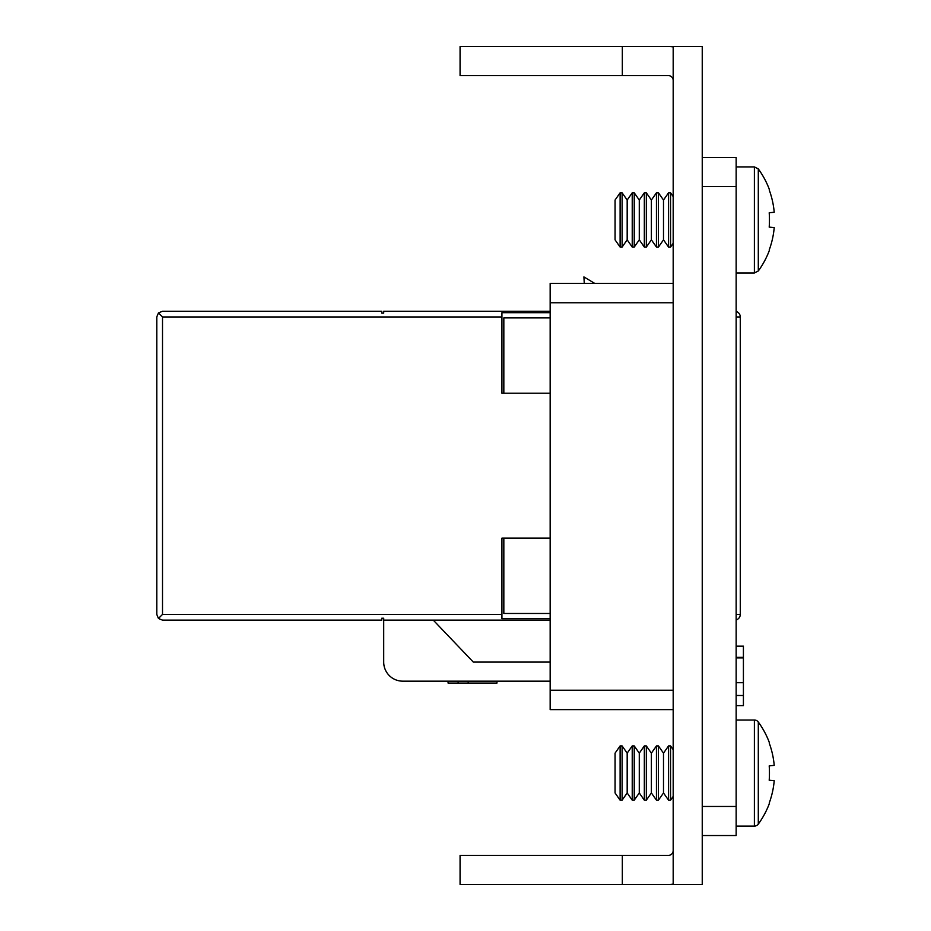 <?xml version="1.0" encoding="UTF-8"?>
<svg xmlns="http://www.w3.org/2000/svg" width="931" height="931" viewBox="0 0 931 931"><rect width="100%" height="100%" fill="white"/><g stroke="black" fill="none" stroke-linecap="round" stroke-linejoin="round"><path stroke-width="1.4" d="M673.183 80.45A4.841 4.841 0 0 0 668.342 75.609L460.077 75.609L460.077 46.55L668.342 46.55A33.9 33.9 0 0 1 673.183 46.899M622.327 75.609L622.327 46.55M622.327 884.45L460.077 884.45L460.077 855.391L622.327 855.391L622.327 884.45L668.342 884.45A33.9 33.9 0 0 0 673.183 884.101M622.327 855.391L668.342 855.391A4.841 4.841 0 0 0 673.183 850.55M702.242 46.55L702.242 884.45L673.183 884.45L673.183 46.55L702.242 46.55M702.242 157.467L736.153 157.467L736.153 835.538L702.242 835.538M673.183 709.608L550.163 709.608L550.163 690.232L673.183 690.232M673.183 302.761L550.163 302.761L550.163 283.385L673.183 283.385M550.163 302.761L550.163 317.913L503.834 317.913L503.834 393.231L550.163 393.231L550.163 538.153L503.834 538.153L503.834 613.471L550.163 613.471L550.163 690.232M736.153 657.926L743.415 657.926L743.415 646.172L736.153 646.172M743.415 657.926L743.415 705.617L736.153 705.617M743.415 657.344L736.153 657.344M743.415 695.492L736.153 695.48M550.163 620.151L383.7 620.151L383.7 618.242L381.791 618.242L381.791 620.151L162.506 620.151L158.456 618.475L162.506 614.425L501.925 614.425L501.925 538.153L503.834 538.153M458.122 681.166L458.122 683.075L448.067 683.075L448.067 681.166L402.762 681.166L550.163 681.166L496.968 681.166L550.163 681.166L496.968 681.166L550.163 681.166L496.968 681.166L550.163 681.166L496.968 681.166L550.163 681.166L496.968 681.166L550.163 681.166L496.968 681.166L550.163 681.166L496.968 681.166L550.163 681.166L496.968 681.166L496.968 683.075L468.177 683.075L468.177 681.166M158.456 618.475L156.78 614.425L156.78 316.959L156.78 389.414L156.78 316.959L158.456 312.909L162.506 311.245L381.791 311.245L381.791 313.142L383.7 313.142L383.7 311.245L550.163 311.245M381.791 620.151L162.506 620.151M402.762 681.166L448.067 681.166L402.762 681.166A19.074 19.074 0 0 1 383.7 662.092L383.7 620.151M156.78 389.414L156.78 316.959L156.78 389.414M383.7 618.242L381.791 618.242M381.791 313.142L383.7 313.142M550.163 393.231L550.163 317.913M550.163 613.471L550.163 538.153M503.834 393.231L501.925 393.231L501.925 316.959L162.506 316.959L158.456 312.909M584.272 283.385L583.912 276.914L594.711 283.385M736.153 316.959L740.273 316.959L740.273 614.425L736.153 614.425M433.276 620.151L473.32 662.092L550.163 662.092M458.122 683.075L468.177 683.075M550.163 312.7L501.925 312.7L501.925 316.959M501.925 614.425L501.925 618.684L550.163 618.684M736.153 619.918A5.726 5.726 0 0 0 740.273 614.425A5.726 5.726 0 0 1 736.153 619.918M740.273 316.959A5.726 5.726 0 0 0 736.153 311.466A5.726 5.726 0 0 1 740.273 316.959M736.153 720.024L754.389 720.024A4.841 4.841 0 0 1 758.3 722.014L758.3 824.098A86.792 86.792 0 0 0 769.448 803.302L769.448 803.302M736.153 826.088L754.389 826.088L754.389 720.024A4.841 4.841 0 0 1 758.3 722.014A4.841 4.841 0 0 0 754.389 720.024A4.841 4.841 0 0 1 758.3 722.014A4.841 4.841 0 0 0 754.389 720.024A4.841 4.841 0 0 1 758.3 722.014A4.841 4.841 0 0 0 754.389 720.024A4.841 4.841 0 0 1 758.3 722.014A4.841 4.841 0 0 0 754.389 720.024A4.841 4.841 0 0 1 758.3 722.014A4.841 4.841 0 0 0 754.389 720.024A4.841 4.841 0 0 1 758.3 722.014A4.841 4.841 0 0 0 754.389 720.024A4.841 4.841 0 0 1 758.3 722.014A4.841 4.841 0 0 0 754.389 720.024A4.841 4.841 0 0 1 758.3 722.014A86.792 86.792 0 0 1 769.448 742.798L769.204 742.996A86.792 86.35 90 0 1 774.22 765.375L769.204 765.876A82.359 64.192 -90 0 1 769.448 773.056A82.359 64.192 -90 0 1 769.204 780.225L774.22 780.737A86.792 86.35 90 0 1 769.204 803.116M620.116 745.929L615.065 753.144L615.065 792.956L620.116 800.171L622.117 800.171L622.117 745.929L620.116 745.929L620.116 800.171M622.117 745.929L627.18 753.144L627.18 792.956L632.23 800.171L634.232 800.171L634.232 745.929L632.23 745.929L632.23 800.171M634.232 745.929L639.283 753.144L639.283 792.956L644.333 800.171L646.335 800.171L646.335 745.929L644.333 745.929L644.333 800.171M646.335 745.929L651.386 753.144L651.386 792.956L656.448 800.171L658.45 800.171L658.45 745.929L656.448 745.929L656.448 800.171M658.45 745.929L663.5 753.144L663.5 792.956L668.551 800.171L670.553 800.171L670.553 745.929L668.551 745.929L668.551 800.171M754.389 826.088A4.841 4.841 0 0 0 758.3 824.098M774.22 765.375L769.204 765.876M620.116 247.064L615.065 239.849L615.065 200.037L620.116 192.822L620.116 247.064L622.117 247.064L627.18 239.849L632.23 247.064L634.232 247.064L639.283 239.849L644.333 247.064L646.335 247.064L651.386 239.849L656.448 247.064L658.45 247.064L663.5 239.849L668.551 247.064L670.553 247.064L673.183 243.305M632.23 247.064L632.23 192.822L627.18 200.037L622.117 192.822L622.117 247.064M644.333 247.064L644.333 192.822L639.283 200.037L634.232 192.822L634.232 247.064M656.448 247.064L656.448 192.822L651.386 200.037L646.335 192.822L646.335 247.064M668.551 247.064L668.551 192.822L663.5 200.037L658.45 192.822L658.45 247.064M673.183 196.581L670.553 192.822L670.553 247.064M736.153 166.905L754.389 166.905L758.3 168.907L758.3 270.979A86.792 86.792 0 0 0 769.448 250.195L769.448 250.195M769.204 227.117A82.359 64.192 -90 0 0 769.204 212.768A82.359 64.192 -90 0 1 769.204 227.117L774.22 227.618A86.792 86.35 90 0 1 769.204 249.997M769.204 189.889L769.204 189.889A86.792 86.35 90 0 1 774.22 212.256L769.204 212.768M736.153 272.981L754.389 272.981L754.389 166.905L758.3 168.907A86.792 86.792 0 0 1 769.448 189.691M663.5 200.037L663.5 239.849M651.386 200.037L651.386 239.849M639.283 200.037L639.283 239.849M627.18 200.037L627.18 239.849M702.242 806.467L736.153 806.467M702.242 186.526L736.153 186.526M743.415 682.714L736.153 682.714M162.506 316.959L162.506 614.425M754.389 272.981L758.3 270.979L754.389 272.981M627.18 792.956L622.117 800.171M639.283 792.956L634.232 800.171M651.386 792.956L646.335 800.171M663.5 792.956L658.45 800.171M673.183 796.412L670.553 800.171M673.183 749.688L670.553 745.929M663.5 753.144L668.551 745.929M651.386 753.144L656.448 745.929M639.283 753.144L644.333 745.929M627.18 753.144L632.23 745.929M754.389 166.905L758.3 168.907L754.389 166.905M620.116 192.822L622.117 192.822M632.23 192.822L634.232 192.822M644.333 192.822L646.335 192.822M656.448 192.822L658.45 192.822M668.551 192.822L670.553 192.822"/></g></svg>

